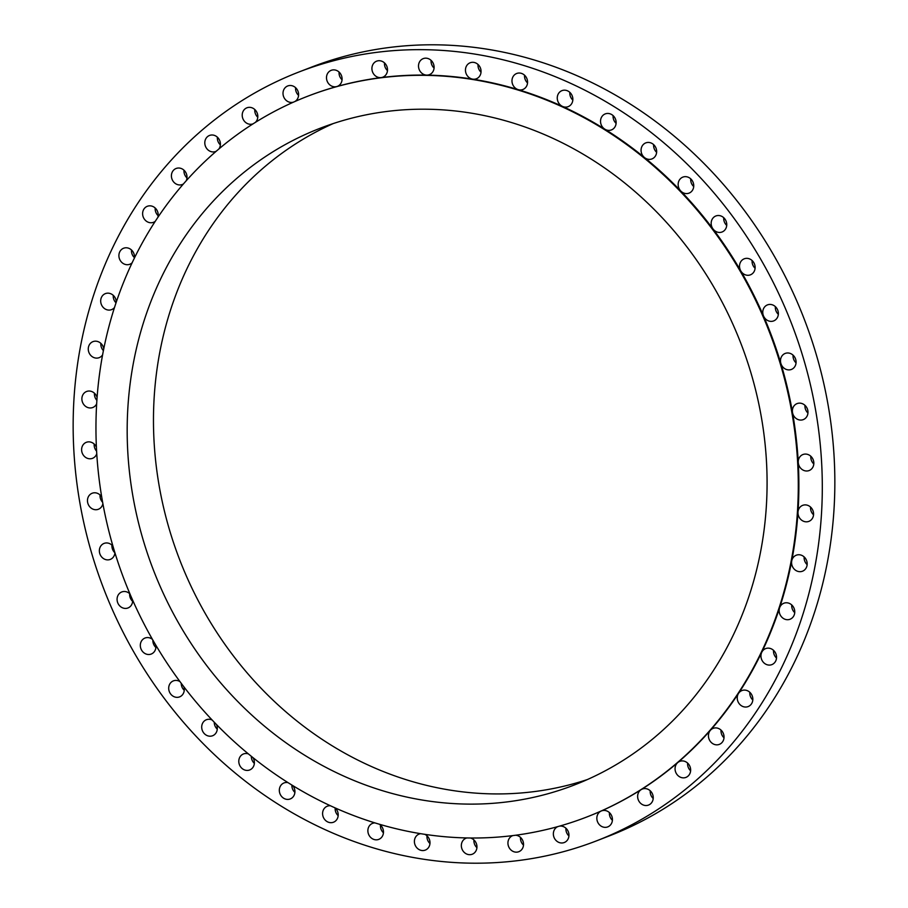 <?xml version="1.0" encoding="UTF-8"?>
<svg xmlns="http://www.w3.org/2000/svg" width="908" height="908" viewBox="0 0 908 908"><rect width="100%" height="100%" fill="white"/><g stroke="black" fill="none" stroke-linecap="round" stroke-linejoin="round"><path stroke-width="1.36" d="M218.873 149.003A8.592 7.684 -111.2 0 0 218.919 139.026A8.592 7.684 -111.2 0 0 210.134 135.247A8.592 7.684 -111.2 0 0 209.498 135.462A8.592 7.684 -111.2 0 0 205.31 145.893A8.592 7.684 -111.2 0 0 215.06 151.693A8.592 7.684 -111.2 0 0 215.695 151.477A8.592 7.684 -111.2 0 0 216.274 151.227M220.372 144.894A8.592 7.684 68.8 0 1 217.375 137.187M186.185 180.84A8.592 7.684 -111.2 0 0 185.107 171.442A8.592 7.684 -111.2 0 0 176.742 168.275A8.592 7.684 -111.2 0 0 176.107 168.479A8.592 7.684 -111.2 0 0 171.918 178.91A8.592 7.684 -111.2 0 0 181.668 184.71A8.592 7.684 -111.2 0 0 182.304 184.494A8.592 7.684 -111.2 0 0 183.484 183.904M186.98 177.911A8.592 7.684 68.8 0 1 183.983 170.205M157.867 217.398A8.592 7.684 -111.2 0 0 155.87 208.704A8.592 7.684 -111.2 0 0 147.947 206.082A8.592 7.684 -111.2 0 0 147.312 206.286A8.592 7.684 -111.2 0 0 143.124 216.717A8.592 7.684 -111.2 0 0 152.873 222.517A8.592 7.684 -111.2 0 0 153.509 222.301A8.592 7.684 -111.2 0 0 155.302 221.28M158.185 215.729A8.592 7.684 68.8 0 1 155.189 208.011M134.429 258.054A8.592 7.684 -111.2 0 0 124.237 248.032A8.592 7.684 -111.2 0 0 123.602 248.236A8.592 7.684 -111.2 0 0 119.413 258.666A8.592 7.684 -111.2 0 0 129.163 264.466A8.592 7.684 -111.2 0 0 129.799 264.251A8.592 7.684 -111.2 0 0 132.193 262.707M134.475 257.679A8.592 7.684 68.8 0 1 131.478 249.961M116.281 302.137A8.592 7.684 -111.2 0 0 106.02 293.409A8.592 7.684 -111.2 0 0 105.385 293.613A8.592 7.684 -111.2 0 0 101.197 304.044A8.592 7.684 -111.2 0 0 110.946 309.844A8.592 7.684 -111.2 0 0 111.582 309.628A8.592 7.684 -111.2 0 0 114.533 307.449M116.042 302.852A8.592 7.684 68.8 0 1 113.262 295.338M103.773 348.888A8.592 7.684 -111.2 0 0 93.603 341.431A8.592 7.684 -111.2 0 0 92.968 341.635A8.592 7.684 -111.2 0 0 88.78 352.066A8.592 7.684 -111.2 0 0 98.541 357.865A8.592 7.684 -111.2 0 0 99.176 357.661A8.592 7.684 -111.2 0 0 102.638 354.756M103.421 350.658A8.592 7.684 68.8 0 1 100.856 343.36M97.099 397.522A8.592 7.684 -111.2 0 0 87.213 391.28A8.592 7.684 -111.2 0 0 86.578 391.496A8.592 7.684 -111.2 0 0 82.39 401.926A8.592 7.684 -111.2 0 0 92.139 407.715A8.592 7.684 -111.2 0 0 92.775 407.51A8.592 7.684 -111.2 0 0 96.679 403.788M96.906 400.383A8.592 7.684 68.8 0 1 94.455 393.209M96.418 447.201A8.592 7.684 -111.2 0 0 86.941 442.105A8.592 7.684 -111.2 0 0 86.305 442.321A8.592 7.684 -111.2 0 0 82.117 452.751A8.592 7.684 -111.2 0 0 91.867 458.54A8.592 7.684 -111.2 0 0 92.502 458.336A8.592 7.684 -111.2 0 0 96.77 453.705M96.623 451.197A8.592 7.684 68.8 0 1 94.182 444.035M101.741 497.073A8.592 7.684 -111.2 0 0 92.798 493.033A8.592 7.684 -111.2 0 0 92.162 493.248A8.592 7.684 -111.2 0 0 87.974 503.679A8.592 7.684 -111.2 0 0 97.735 509.479A8.592 7.684 -111.2 0 0 98.37 509.263A8.592 7.684 -111.2 0 0 102.899 503.656M102.649 502.306A8.592 7.684 68.8 0 1 100.05 494.974M112.989 546.275A8.592 7.684 -111.2 0 0 104.692 543.2A8.592 7.684 -111.2 0 0 104.057 543.415A8.592 7.684 -111.2 0 0 99.869 553.846A8.592 7.684 -111.2 0 0 109.63 559.634A8.592 7.684 -111.2 0 0 110.265 559.43A8.592 7.684 -111.2 0 0 114.93 552.768M114.93 552.847A8.592 7.684 68.8 0 1 111.945 545.129M129.98 593.968A8.592 7.684 -111.2 0 0 122.41 591.744A8.592 7.684 -111.2 0 0 121.774 591.948A8.592 7.684 -111.2 0 0 117.586 602.379A8.592 7.684 -111.2 0 0 127.347 608.178A8.592 7.684 -111.2 0 0 127.983 607.963A8.592 7.684 -111.2 0 0 132.67 600.211M132.647 601.38A8.592 7.684 68.8 0 1 129.662 593.673M152.419 639.334A8.592 7.684 -111.2 0 0 145.655 637.825A8.592 7.684 -111.2 0 0 145.019 638.029A8.592 7.684 -111.2 0 0 140.831 648.46A8.592 7.684 -111.2 0 0 150.592 654.259A8.592 7.684 -111.2 0 0 151.227 654.044A8.592 7.684 -111.2 0 0 155.801 645.157M155.892 647.472A8.592 7.684 68.8 0 1 152.873 640.14M179.943 681.579A8.592 7.684 -111.2 0 0 174.03 680.66A8.592 7.684 -111.2 0 0 173.394 680.875A8.592 7.684 -111.2 0 0 169.206 691.294A8.592 7.684 -111.2 0 0 178.955 697.094A8.592 7.684 -111.2 0 0 179.591 696.89A8.592 7.684 -111.2 0 0 183.904 686.845M184.267 690.307A8.592 7.684 68.8 0 1 181.237 683.315M212.086 719.976A8.592 7.684 -111.2 0 0 207.035 719.522A8.592 7.684 -111.2 0 0 206.4 719.726A8.592 7.684 -111.2 0 0 202.212 730.157A8.592 7.684 -111.2 0 0 211.973 735.957A8.592 7.684 -111.2 0 0 212.608 735.752A8.592 7.684 -111.2 0 0 216.501 724.573M217.273 729.169A8.592 7.684 68.8 0 1 214.254 722.246M248.293 753.856A8.592 7.684 -111.2 0 0 244.127 753.742A8.592 7.684 -111.2 0 0 243.492 753.946A8.592 7.684 -111.2 0 0 239.303 764.377A8.592 7.684 -111.2 0 0 249.053 770.177A8.592 7.684 -111.2 0 0 249.689 769.961A8.592 7.684 -111.2 0 0 253.014 757.681M254.365 763.39A8.592 7.684 68.8 0 1 251.334 756.341M287.95 782.617A8.592 7.684 -111.2 0 0 284.658 782.73A8.592 7.684 -111.2 0 0 284.011 782.946A8.592 7.684 -111.2 0 0 279.834 793.365A8.592 7.684 -111.2 0 0 289.584 799.165A8.592 7.684 -111.2 0 0 290.219 798.961A8.592 7.684 -111.2 0 0 292.819 785.636M294.884 792.378A8.592 7.684 68.8 0 1 291.877 785.057M330.376 805.759A8.592 7.684 -111.2 0 0 327.924 805.998A8.592 7.684 -111.2 0 0 327.289 806.213A8.592 7.684 -111.2 0 0 323.1 816.633A8.592 7.684 -111.2 0 0 332.861 822.432A8.592 7.684 -111.2 0 0 333.497 822.228A8.592 7.684 -111.2 0 0 335.211 807.961M338.162 815.645A8.592 7.684 68.8 0 1 335.177 807.95M374.845 822.886A8.592 7.684 -111.2 0 0 373.211 823.147A8.592 7.684 -111.2 0 0 372.575 823.352A8.592 7.684 -111.2 0 0 368.387 833.782A8.592 7.684 -111.2 0 0 378.148 839.582A8.592 7.684 -111.2 0 0 378.784 839.367A8.592 7.684 -111.2 0 0 383.471 832.42A8.592 7.684 -111.2 0 0 379.476 824.282M383.448 832.784A8.592 7.684 68.8 0 1 380.463 825.077M420.597 833.692A8.592 7.684 -111.2 0 0 419.734 833.873A8.592 7.684 -111.2 0 0 419.087 834.089A8.592 7.684 -111.2 0 0 414.911 844.508A8.592 7.684 -111.2 0 0 424.66 850.308A8.592 7.684 -111.2 0 0 425.296 850.104A8.592 7.684 -111.2 0 0 429.995 842.465A8.592 7.684 -111.2 0 0 424.831 834.35M429.961 843.521A8.592 7.684 68.8 0 1 426.976 835.803M466.86 837.959A8.592 7.684 -111.2 0 0 466.678 838.005A8.592 7.684 -111.2 0 0 466.042 838.22A8.592 7.684 -111.2 0 0 461.854 848.64A8.592 7.684 -111.2 0 0 471.615 854.439A8.592 7.684 -111.2 0 0 472.251 854.235A8.592 7.684 -111.2 0 0 476.893 845.87A8.592 7.684 -111.2 0 0 470.503 838.016M476.916 847.652A8.592 7.684 68.8 0 1 473.931 839.934M512.838 835.598A8.592 7.684 -111.2 0 0 512.634 835.678A8.592 7.684 -111.2 0 0 508.446 846.108A8.592 7.684 -111.2 0 0 518.196 851.908A8.592 7.684 -111.2 0 0 518.831 851.693A8.592 7.684 -111.2 0 0 523.371 842.579A8.592 7.684 -111.2 0 0 515.699 835.235M523.507 845.11A8.592 7.684 68.8 0 1 520.511 837.392M557.818 826.609A8.592 7.684 -111.2 0 0 553.914 837.074A8.592 7.684 -111.2 0 0 563.618 842.737A8.592 7.684 -111.2 0 0 564.254 842.533A8.592 7.684 -111.2 0 0 568.601 832.579A8.592 7.684 -111.2 0 0 559.578 826.121M568.93 835.95A8.592 7.684 68.8 0 1 565.934 828.232M587.011 816.916A386.456 345.551 -111.2 0 0 587.306 816.791A386.456 345.551 -111.2 0 0 601.232 811.003A8.592 7.684 -111.2 0 0 597.419 821.49A8.592 7.684 -111.2 0 0 607.1 827.109A8.592 7.684 -111.2 0 0 607.747 826.893A8.592 7.684 -111.2 0 0 611.924 816.462A8.592 7.684 -111.2 0 0 602.174 810.674A8.592 7.684 -111.2 0 0 601.539 810.878A8.592 7.684 -111.2 0 0 601.232 811.003A386.456 345.551 -111.2 0 0 641.139 789.654A8.592 7.684 -111.2 0 0 638.415 800.175A8.592 7.684 -111.2 0 0 647.903 805.271A8.592 7.684 -111.2 0 0 648.539 805.055A8.592 7.684 -111.2 0 0 652.727 794.636A8.592 7.684 -111.2 0 0 642.966 788.836A8.592 7.684 -111.2 0 0 642.331 789.041A8.592 7.684 -111.2 0 0 641.139 789.654A386.456 345.551 -111.2 0 0 677.743 762.584A8.592 7.684 -111.2 0 0 676.074 773.014A8.592 7.684 -111.2 0 0 685.313 777.611A8.592 7.684 -111.2 0 0 685.949 777.396A8.592 7.684 -111.2 0 0 690.137 766.965A8.592 7.684 -111.2 0 0 680.387 761.165A8.592 7.684 -111.2 0 0 679.751 761.381A8.592 7.684 -111.2 0 0 677.743 762.584A386.456 345.551 -111.2 0 0 710.408 730.282A8.592 7.684 -111.2 0 0 709.727 740.497A8.592 7.684 -111.2 0 0 718.705 744.594A8.592 7.684 -111.2 0 0 719.34 744.378A8.592 7.684 -111.2 0 0 723.528 733.948A8.592 7.684 -111.2 0 0 713.779 728.148A8.592 7.684 -111.2 0 0 713.143 728.364A8.592 7.684 -111.2 0 0 710.408 730.282A386.456 345.551 -111.2 0 0 738.579 693.303A8.592 7.684 -111.2 0 0 738.817 703.167A8.592 7.684 -111.2 0 0 747.511 706.787A8.592 7.684 -111.2 0 0 748.147 706.572A8.592 7.684 -111.2 0 0 752.323 696.141A8.592 7.684 -111.2 0 0 742.574 690.341A8.592 7.684 -111.2 0 0 741.938 690.557A8.592 7.684 -111.2 0 0 738.579 693.303A386.456 345.551 -111.2 0 0 761.767 652.262A8.592 7.684 -111.2 0 0 762.856 661.671A8.592 7.684 -111.2 0 0 771.221 664.838A8.592 7.684 -111.2 0 0 771.857 664.622A8.592 7.684 -111.2 0 0 776.034 654.191A8.592 7.684 -111.2 0 0 766.284 648.391A8.592 7.684 -111.2 0 0 765.648 648.607A8.592 7.684 -111.2 0 0 761.767 652.262A386.456 345.551 -111.2 0 0 779.586 607.872A8.592 7.684 -111.2 0 0 781.413 616.725A8.592 7.684 -111.2 0 0 789.438 619.46A8.592 7.684 -111.2 0 0 790.074 619.245A8.592 7.684 -111.2 0 0 794.25 608.814A8.592 7.684 -111.2 0 0 784.501 603.014A8.592 7.684 -111.2 0 0 783.865 603.23A8.592 7.684 -111.2 0 0 779.586 607.872A386.456 345.551 -111.2 0 0 791.731 560.894A8.592 7.684 -111.2 0 0 801.843 571.427A8.592 7.684 -111.2 0 0 802.479 571.223A8.592 7.684 -111.2 0 0 806.667 560.792A8.592 7.684 -111.2 0 0 796.918 554.992A8.592 7.684 -111.2 0 0 796.282 555.208A8.592 7.684 -111.2 0 0 791.731 560.894A386.456 345.551 -111.2 0 0 797.996 512.123A8.592 7.684 -111.2 0 0 808.245 521.578A8.592 7.684 -111.2 0 0 808.88 521.374A8.592 7.684 -111.2 0 0 813.069 510.943A8.592 7.684 -111.2 0 0 803.308 505.143A8.592 7.684 -111.2 0 0 802.672 505.347A8.592 7.684 -111.2 0 0 797.996 512.123A386.456 345.551 -111.2 0 0 798.257 462.399A8.592 7.684 -111.2 0 0 808.506 470.753A8.592 7.684 -111.2 0 0 809.141 470.548A8.592 7.684 -111.2 0 0 813.33 460.118A8.592 7.684 -111.2 0 0 803.58 454.318A8.592 7.684 -111.2 0 0 802.944 454.522A8.592 7.684 -111.2 0 0 798.257 462.399A386.456 345.551 -111.2 0 0 792.525 412.584A8.592 7.684 -111.2 0 0 802.649 419.825A8.592 7.684 -111.2 0 0 803.285 419.609A8.592 7.684 -111.2 0 0 807.473 409.179A8.592 7.684 -111.2 0 0 797.712 403.39A8.592 7.684 -111.2 0 0 797.076 403.595A8.592 7.684 -111.2 0 0 792.525 412.584A386.456 345.551 -111.2 0 0 780.891 363.506A8.592 7.684 -111.2 0 0 790.755 369.658A8.592 7.684 -111.2 0 0 791.39 369.454A8.592 7.684 -111.2 0 0 795.578 359.023A8.592 7.684 -111.2 0 0 785.829 353.223A8.592 7.684 -111.2 0 0 785.193 353.428A8.592 7.684 -111.2 0 0 780.891 363.506A386.456 345.551 -111.2 0 0 763.549 316.018A8.592 7.684 -111.2 0 0 773.037 321.126A8.592 7.684 -111.2 0 0 773.673 320.91A8.592 7.684 -111.2 0 0 777.861 310.479A8.592 7.684 -111.2 0 0 768.1 304.679A8.592 7.684 -111.2 0 0 767.464 304.895A8.592 7.684 -111.2 0 0 763.549 316.018A386.456 345.551 -111.2 0 0 740.815 270.947A8.592 7.684 -111.2 0 0 749.792 275.045A8.592 7.684 -111.2 0 0 750.428 274.829A8.592 7.684 -111.2 0 0 754.616 264.398A8.592 7.684 -111.2 0 0 744.855 258.598A8.592 7.684 -111.2 0 0 744.22 258.814A8.592 7.684 -111.2 0 0 740.815 270.947A386.456 345.551 -111.2 0 0 713.064 229.032A8.592 7.684 -111.2 0 0 721.417 232.198A8.592 7.684 -111.2 0 0 722.064 231.994A8.592 7.684 -111.2 0 0 726.241 221.563A8.592 7.684 -111.2 0 0 716.491 215.763A8.592 7.684 -111.2 0 0 715.856 215.979A8.592 7.684 -111.2 0 0 713.064 229.032A386.456 345.551 -111.2 0 0 680.773 191.021A8.592 7.684 -111.2 0 0 688.412 193.336A8.592 7.684 -111.2 0 0 689.047 193.132A8.592 7.684 -111.2 0 0 693.235 182.701A8.592 7.684 -111.2 0 0 683.486 176.901A8.592 7.684 -111.2 0 0 682.85 177.117A8.592 7.684 -111.2 0 0 680.773 191.021A386.456 345.551 -111.2 0 0 644.487 157.549A8.592 7.684 -111.2 0 0 651.331 159.127A8.592 7.684 -111.2 0 0 651.967 158.911A8.592 7.684 -111.2 0 0 656.144 148.481A8.592 7.684 -111.2 0 0 646.394 142.681A8.592 7.684 -111.2 0 0 645.758 142.897A8.592 7.684 -111.2 0 0 641.093 149.48A8.592 7.684 -111.2 0 0 644.487 157.549A386.456 345.551 -111.2 0 0 604.841 129.186A8.592 7.684 -111.2 0 0 610.8 130.128A8.592 7.684 -111.2 0 0 611.436 129.923A8.592 7.684 -111.2 0 0 615.624 119.493A8.592 7.684 -111.2 0 0 605.863 113.693A8.592 7.684 -111.2 0 0 605.227 113.909A8.592 7.684 -111.2 0 0 600.529 121.036A8.592 7.684 -111.2 0 0 604.841 129.186A386.456 345.551 -111.2 0 0 562.506 106.418A8.592 7.684 -111.2 0 0 567.523 106.86A8.592 7.684 -111.2 0 0 568.158 106.656A8.592 7.684 -111.2 0 0 572.346 96.225A8.592 7.684 -111.2 0 0 562.585 90.425A8.592 7.684 -111.2 0 0 561.95 90.641A8.592 7.684 -111.2 0 0 557.262 98.325A8.592 7.684 -111.2 0 0 562.506 106.418A386.456 345.551 -111.2 0 0 518.207 89.654A8.592 7.684 -111.2 0 0 522.236 89.722A8.592 7.684 -111.2 0 0 522.872 89.506A8.592 7.684 -111.2 0 0 527.06 79.075A8.592 7.684 -111.2 0 0 517.31 73.276A8.592 7.684 -111.2 0 0 516.675 73.491A8.592 7.684 -111.2 0 0 512.01 81.731A8.592 7.684 -111.2 0 0 518.207 89.654A386.456 345.551 -111.2 0 0 472.705 79.155A8.592 7.684 -111.2 0 0 475.724 78.985A8.592 7.684 -111.2 0 0 476.359 78.78A8.592 7.684 -111.2 0 0 480.548 68.35A8.592 7.684 -111.2 0 0 470.787 62.55A8.592 7.684 -111.2 0 0 470.151 62.765A8.592 7.684 -111.2 0 0 465.566 71.562A8.592 7.684 -111.2 0 0 472.705 79.155A386.456 345.551 -111.2 0 0 426.771 75.114A8.592 7.684 -111.2 0 0 428.769 74.853A8.592 7.684 -111.2 0 0 429.405 74.649A8.592 7.684 -111.2 0 0 433.593 64.218A8.592 7.684 -111.2 0 0 423.832 58.418A8.592 7.684 -111.2 0 0 423.196 58.634A8.592 7.684 -111.2 0 0 418.713 67.975A8.592 7.684 -111.2 0 0 426.771 75.114A386.456 345.551 -111.2 0 0 381.19 77.6A8.592 7.684 -111.2 0 0 382.177 77.396A8.592 7.684 -111.2 0 0 382.813 77.18A8.592 7.684 -111.2 0 0 387.001 66.749A8.592 7.684 -111.2 0 0 377.251 60.961A8.592 7.684 -111.2 0 0 376.616 61.165A8.592 7.684 -111.2 0 0 372.257 71.062A8.592 7.684 -111.2 0 0 381.19 77.6A386.456 345.551 -111.2 0 0 336.755 86.555A386.456 345.551 -111.2 0 0 308.141 96.066A386.456 345.551 -111.2 0 0 307.846 96.18M612.412 820.31A8.592 7.684 68.8 0 1 609.416 812.603M653.204 798.484A8.592 7.684 68.8 0 1 650.219 790.766M690.625 770.813A8.592 7.684 68.8 0 1 687.628 763.106M724.016 737.795A8.592 7.684 68.8 0 1 721.02 730.089M752.811 699.989A8.592 7.684 68.8 0 1 749.815 692.271M776.522 658.039A8.592 7.684 68.8 0 1 773.525 650.321M794.738 612.662A8.592 7.684 68.8 0 1 791.742 604.955M807.144 564.64A8.592 7.684 68.8 0 1 804.159 556.922M813.545 514.791A8.592 7.684 68.8 0 1 810.56 507.073M813.818 463.965A8.592 7.684 68.8 0 1 810.821 456.247M255.33 122.432A8.592 7.684 -111.2 0 0 256.726 112.047A8.592 7.684 -111.2 0 0 247.543 107.587A8.592 7.684 -111.2 0 0 246.908 107.802A8.592 7.684 -111.2 0 0 242.72 118.233A8.592 7.684 -111.2 0 0 252.481 124.033A8.592 7.684 -111.2 0 0 253.116 123.817A8.592 7.684 -111.2 0 0 253.15 123.806M257.781 117.234A8.592 7.684 68.8 0 1 254.796 109.516M294.782 101.571A8.592 7.684 -111.2 0 0 297.915 91.05A8.592 7.684 -111.2 0 0 288.347 85.749A8.592 7.684 -111.2 0 0 287.711 85.965A8.592 7.684 -111.2 0 0 283.523 96.396A8.592 7.684 -111.2 0 0 293.273 102.195A8.592 7.684 -111.2 0 0 293.613 102.093M298.584 95.397A8.592 7.684 68.8 0 1 295.588 87.69M331.829 70.12A8.592 7.684 -111.2 0 0 331.193 70.336A8.592 7.684 -111.2 0 0 327.005 80.767A8.592 7.684 -111.2 0 0 336.755 86.555A8.592 7.684 -111.2 0 0 337.39 86.351A8.592 7.684 -111.2 0 0 341.578 75.92A8.592 7.684 -111.2 0 0 331.829 70.12M342.066 79.768A8.592 7.684 68.8 0 1 339.07 72.05M387.489 70.608A8.592 7.684 68.8 0 1 384.493 62.89M434.069 68.066A8.592 7.684 68.8 0 1 431.084 60.348M481.024 72.197A8.592 7.684 68.8 0 1 478.039 64.479M527.537 82.923A8.592 7.684 68.8 0 1 524.552 75.216M572.823 100.073A8.592 7.684 68.8 0 1 569.838 92.355M616.101 123.34A8.592 7.684 68.8 0 1 613.116 115.622M656.632 152.328A8.592 7.684 68.8 0 1 653.635 144.61M693.712 186.549A8.592 7.684 68.8 0 1 690.727 178.831M726.729 225.411A8.592 7.684 68.8 0 1 723.733 217.693M755.093 268.246A8.592 7.684 68.8 0 1 752.108 260.528M778.338 314.327A8.592 7.684 68.8 0 1 775.353 306.62M807.95 413.026A8.592 7.684 68.8 0 1 804.965 405.32M796.055 362.871A8.592 7.684 68.8 0 1 793.07 355.153M558.091 826.53A386.456 345.551 -111.2 0 0 586.704 817.03A386.456 345.551 -111.2 0 0 775.126 347.696A386.456 345.551 -111.2 0 0 336.164 86.793A386.456 345.551 -111.2 0 0 307.551 96.293A386.456 345.551 -111.2 0 0 119.118 565.627A386.456 345.551 -111.2 0 0 558.091 826.53M346.027 119.663A352.1 314.838 -111.2 0 0 319.956 128.334A352.1 314.838 -111.2 0 0 148.276 555.946A352.1 314.838 -111.2 0 0 548.228 793.66A352.1 314.838 -111.2 0 0 574.299 785A352.1 314.838 -111.2 0 0 745.979 357.377A352.1 314.838 -111.2 0 0 346.027 119.663M333.225 123.567A352.1 314.838 -111.2 0 0 177.208 553.199A352.1 314.838 -111.2 0 0 574.526 783.468A352.1 314.838 -111.2 0 0 587.317 779.575M596.613 840.819L609.166 835.962A412.221 368.58 -111.2 0 0 810.14 335.336A412.221 368.58 -111.2 0 0 341.907 57.045A412.221 368.58 -111.2 0 0 311.387 67.181L298.834 72.038A412.221 368.58 -111.2 0 0 97.86 572.664A412.221 368.58 -111.2 0 0 566.093 850.955A412.221 368.58 -111.2 0 0 596.613 840.819A412.221 368.58 -111.2 0 0 797.599 340.194A412.221 368.58 -111.2 0 0 329.366 61.903A412.221 368.58 -111.2 0 0 298.834 72.038M587.306 816.791L586.704 817.03M308.141 96.066L307.551 96.293"/></g></svg>
